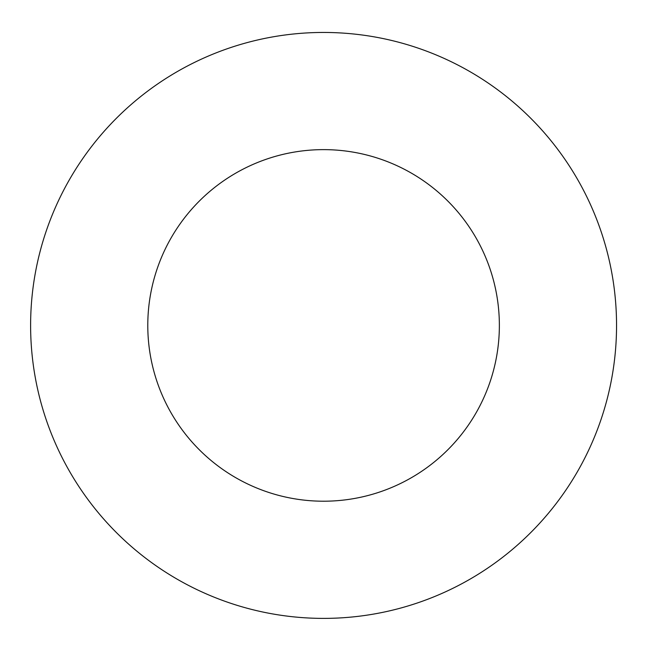<?xml version="1.0" encoding="UTF-8"?>
<svg xmlns="http://www.w3.org/2000/svg" width="649" height="649" viewBox="0 0 649 649"><rect width="100%" height="100%" fill="white"/><g stroke="black" fill="none" stroke-linecap="round" stroke-linejoin="round"><path stroke-width="0.97" d="M499.365 325.425A175.782 175.782 0 0 0 235.684 173.186A175.782 175.782 0 0 0 235.684 477.656A175.782 175.782 0 0 0 499.365 325.425M616.55 325.425A292.975 292.975 0 0 0 177.096 71.698A292.975 292.975 0 0 0 177.096 579.143A292.975 292.975 0 0 0 616.55 325.425"/></g></svg>
